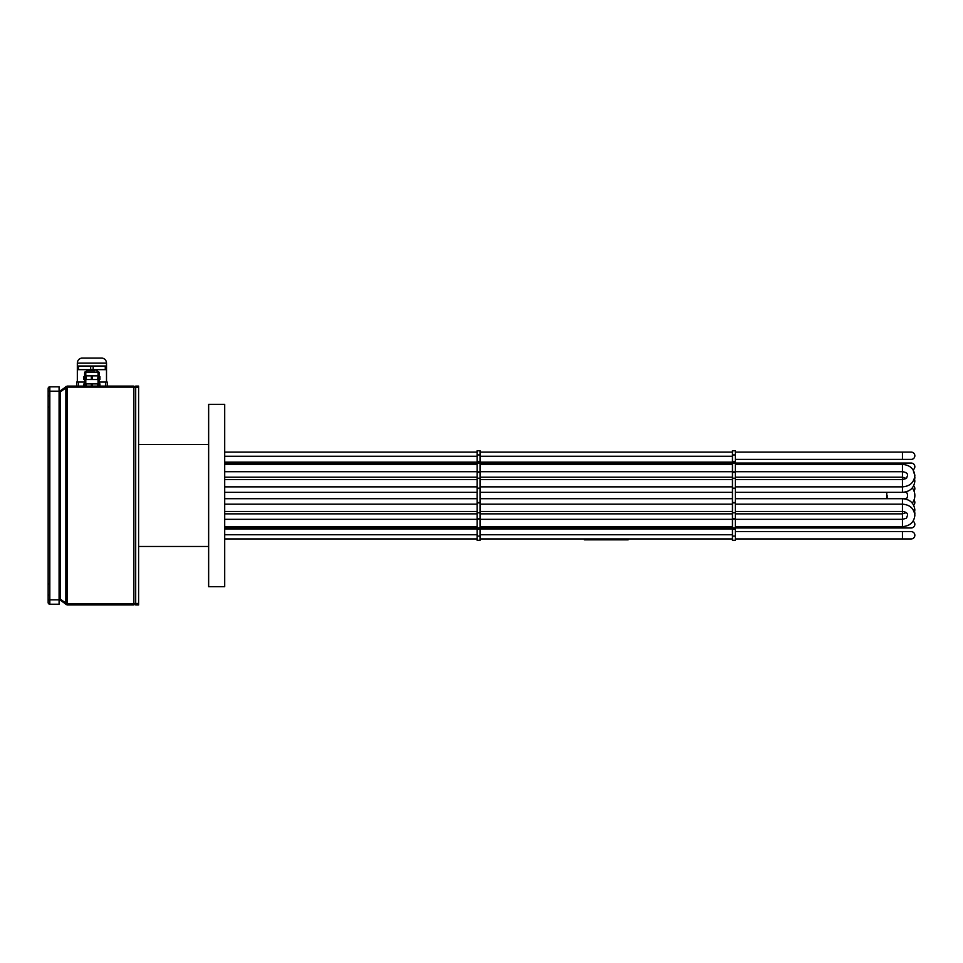 <?xml version="1.0" encoding="UTF-8"?>
<svg xmlns="http://www.w3.org/2000/svg" width="963" height="963" viewBox="0 0 963 963"><rect width="100%" height="100%" fill="white"/><g stroke="black" fill="none" stroke-linecap="round" stroke-linejoin="round"><path stroke-width="1.44" d="M224.704 495.512L224.704 586.708L208.646 586.708L208.646 404.328L224.704 404.328L224.704 495.512M902.451 538.931L902.451 531.624L911.203 531.624A3.647 3.647 0 0 1 914.85 535.284A3.647 3.647 0 0 1 911.203 538.931L735.383 538.931M913.068 521.2A3.647 3.647 0 0 1 911.203 527.977L735.383 527.977L735.383 529.289L732.458 529.289L732.458 527.977L480.043 527.977L480.043 529.289L477.118 529.289L477.118 527.977L224.704 527.977M914.621 512.099A3.647 3.647 0 0 1 914.778 514.146L914.85 515.398C914.031 508.488 909.891 504.744 902.451 504.167L902.451 513.857L906.087 512.665M912.286 503.071A12.399 12.399 0 0 0 914.85 495.512A12.399 12.399 0 0 1 913.983 500.086A3.647 3.647 0 0 1 913.67 505.13M913.67 485.906A3.647 3.647 0 0 1 913.983 490.949M914.778 476.89A3.647 3.647 0 0 1 914.621 478.936M735.383 464.407L902.451 464.407L902.451 463.059L911.203 463.059A3.647 3.647 0 0 1 913.068 469.836L914.85 475.638C914.031 468.728 909.891 464.985 902.451 464.407L902.451 471.701L735.383 471.701M902.451 459.399L902.451 452.104L911.203 452.104A3.647 3.647 0 0 1 914.85 455.752A3.647 3.647 0 0 1 911.203 459.399L735.383 459.399M904.137 492.237L906.364 492.237A5.104 5.104 0 0 1 907.555 495.512A5.104 5.104 0 0 0 906.014 491.864M914.85 495.512A12.399 12.399 0 0 0 912.286 487.964M906.014 499.171A5.104 5.104 0 0 0 907.555 495.512M480.043 529.289L477.118 529.289M480.043 454.933L477.118 454.933L477.118 450.756L480.043 450.756L480.043 518.672L477.118 518.672L477.118 527.977L480.043 527.977L480.043 519.141L477.118 519.141M480.043 478.226L477.118 478.226L477.118 463.059L224.704 463.059M480.043 461.855L477.118 461.855L477.118 454.933M477.118 461.855L477.118 463.059L732.458 463.059L732.458 527.977L735.383 527.977L735.383 519.141L732.458 519.141M477.118 478.226L477.118 518.672M477.118 529.722L477.118 540.279L480.043 540.279L480.043 536.102L477.118 536.102M480.043 529.722L480.043 536.102M735.383 529.289L732.458 529.289M735.383 454.933L732.458 454.933L732.458 450.756L735.383 450.756L735.383 519.141M735.383 461.855L732.458 461.855L732.458 454.933M732.458 461.855L732.458 463.059L902.451 463.059M732.458 529.722L732.458 540.279L735.383 540.279L735.383 536.102L732.458 536.102M735.383 529.722L735.383 536.102M138.612 386.091L135.699 386.091L135.699 604.945L138.612 604.945L138.612 386.091M631.788 528.711L631.788 527.977L631.788 528.711M887.128 495.512L887.128 498.437L887.128 495.512M628.141 527.977L628.141 528.928M584.36 527.977L584.36 528.928M628.141 538.931L628.141 539.834L584.36 539.834L584.36 538.931M59.092 392.748L67.073 387.126L133.869 387.114L135.699 387.848L133.869 386.091L67.073 386.091L59.092 391.64M59.092 599.395L67.073 604.945L133.869 604.945L135.699 603.187L133.869 603.921L67.073 603.909L59.092 598.288M65.845 604.475L65.869 387.571M48.15 388.498L48.15 391.195L48.15 388.498A1.673 1.673 0 0 1 49.823 386.813L59.092 386.813L59.092 391.195L48.15 391.195L48.15 602.537L48.15 599.841L49.823 599.841L49.823 386.813M59.092 599.841L59.092 604.222L49.823 604.222A1.673 1.673 0 0 1 48.15 602.537A1.673 1.673 0 0 0 49.823 604.222L49.823 599.841L59.092 599.841L59.092 391.195M95.024 370.767L87.248 370.767A1.457 1.457 0 0 0 85.791 372.224L85.791 375.871M85.791 379.518L85.791 383.9M98.045 379.518L98.045 383.9M96.589 370.767A1.457 1.457 0 0 1 98.045 372.224L98.045 375.871M86.285 379.518L86.285 375.871L85.719 379.518L92.484 379.518L92.484 375.871L91.353 375.871L91.353 379.518M91.353 375.871L86.285 375.871M92.484 379.518L98.13 379.518L98.13 375.871L97.564 379.518M97.564 375.871L92.484 375.871M98.13 386.091L98.13 383.9L85.719 383.9L85.719 386.091M92.484 386.091L92.484 383.9M97.564 383.9L97.564 386.091M86.285 386.091L86.285 383.9M91.353 383.9L91.353 386.091M87.248 370.767L88.825 370.767M84.624 376.605L84.624 372.958A1.457 1.457 0 0 1 85.984 371.501M98.045 372.958L99.213 372.958A1.457 1.457 0 0 0 97.853 371.501M99.213 372.958L99.213 376.605M84.624 379.518L84.624 383.9M99.213 379.518L99.213 383.9M84.876 386.091L84.876 383.9L83.901 383.9L83.901 386.091M99.947 386.091L99.947 383.9L98.96 383.9L98.96 386.091M98.13 383.9L98.96 383.9M84.876 383.9L85.719 383.9M84.876 376.605L83.901 376.605L83.901 379.518L84.876 379.518L84.876 376.605L85.719 376.605M98.96 376.605L98.96 379.518L99.947 379.518L99.947 376.605L98.13 376.605M85.719 379.518L84.876 379.518M98.96 379.518L98.13 379.518M76.607 382.07L76.607 386.091L76.607 382.07L84.624 382.07M90.678 369.672L77.329 369.672L77.329 363.099C77.546 360.343 79.002 358.657 81.711 358.055L102.138 358.055C104.847 358.657 106.303 360.343 106.508 363.099L77.329 363.099L77.329 366.024L90.678 366.024L90.678 369.672L106.508 369.672L106.508 366.024L105.268 366.024L105.268 369.672M90.678 366.024L105.268 366.024M99.213 382.07L107.242 382.07L107.242 386.091M78.364 386.091L78.364 382.07M105.485 382.07L105.485 386.091M93.17 369.672L93.17 366.024M78.581 369.672L78.581 366.024M735.383 526.629L902.451 526.629L902.451 527.977M902.451 477.648L902.451 479.574C908.181 477.949 905.846 478.984 907.555 475.638C907.808 473.507 906.099 472.195 902.451 471.701L902.451 477.648M914.477 512.665L914.85 509.921C914.031 503.011 909.891 499.267 902.451 498.702L902.451 504.167L735.383 504.167M914.85 515.398C914.031 522.307 909.891 526.051 902.451 526.629L902.451 513.857L735.383 513.857M914.85 475.638C914.031 482.547 909.891 486.291 902.451 486.869L902.451 492.334L735.383 492.334M735.383 486.869L902.451 486.869L902.451 479.574L735.383 479.574M480.043 472.364L477.118 472.364M480.043 461.397L477.118 461.397M480.043 471.894L477.118 471.894M480.043 488.145L477.118 488.145M480.043 488.506L477.118 488.506M480.043 502.53L477.118 502.53M480.043 502.891L477.118 502.891M735.383 472.364L732.458 472.364M735.383 461.397L732.458 461.397M735.383 471.894L732.458 471.894M735.383 488.145L732.458 488.145M735.383 488.506L732.458 488.506M735.383 502.53L732.458 502.53M735.383 502.891L732.458 502.891M735.383 518.672L732.458 518.672M138.612 387.547L135.699 387.547M138.612 603.488L135.699 603.488M631.427 528.928L631.427 527.977M886.767 498.702L886.767 492.334M67.073 603.909L67.073 387.126M133.869 604.945L133.869 386.091M60.272 598.517L60.272 392.519M59.67 598.288L59.67 392.748M60.284 599.624L60.284 598.529M59.574 599.395L59.574 598.288M67.266 604.945L67.266 603.921M59.574 391.64L59.574 392.748M65.845 386.56L65.845 387.595M60.284 391.411L60.284 392.507M67.266 386.091L67.266 387.114M98.045 372.224L85.791 372.224M84.624 372.958L85.791 372.958M732.458 538.931L480.043 538.931M477.118 538.931L224.704 538.931M911.203 531.624L735.383 531.624M904.137 498.798L906.364 498.798M902.451 452.104L735.383 452.104M732.458 452.104L480.043 452.104M477.118 452.104L224.704 452.104M887.019 492.334L902.451 492.334C909.891 491.768 914.031 488.024 914.85 481.115L914.477 478.37M902.451 498.702L735.383 498.702M732.458 498.702L480.043 498.702M477.118 498.702L224.704 498.702M224.704 513.857L477.118 513.857M480.043 513.857L732.458 513.857M735.383 477.179L902.451 477.179L906.087 478.37M732.458 492.334L480.043 492.334M477.118 492.334L224.704 492.334M224.704 477.179L477.118 477.179M480.043 477.179L732.458 477.179M735.383 519.334L902.451 519.334C908.181 517.709 905.846 518.744 907.555 515.398C907.808 513.267 906.099 511.955 902.451 511.461L735.383 511.461M732.458 511.461L480.043 511.461M477.118 511.461L224.704 511.461M224.704 526.629L477.118 526.629M480.043 526.629L732.458 526.629M732.458 504.167L480.043 504.167M477.118 504.167L224.704 504.167M224.704 519.334L477.118 519.334M480.043 519.334L732.458 519.334M732.458 464.407L480.043 464.407M477.118 464.407L224.704 464.407M224.704 479.574L477.118 479.574M480.043 479.574L732.458 479.574M732.458 471.701L480.043 471.701M477.118 471.701L224.704 471.701M224.704 486.869L477.118 486.869M480.043 486.869L732.458 486.869M480.043 512.81L477.118 512.81M735.383 478.226L732.458 478.226M735.383 512.81L732.458 512.81M138.612 546.478L208.646 546.478M138.612 444.557L208.646 444.557M48.993 406.711L48.15 407.915M48.993 594.929L48.15 596.133M48.993 584.324L48.15 583.121L48.92 584.288M48.993 396.106L48.15 394.902L48.993 396.106M106.508 369.672L106.508 382.07L106.508 369.672M77.329 369.672L77.329 382.07L77.329 369.672M106.508 366.024L106.508 363.099C106.303 360.343 104.847 358.657 102.138 358.055M77.329 363.099C77.546 360.343 79.002 358.657 81.711 358.055M732.458 534.766L480.043 534.766M477.118 534.766L224.704 534.766M732.458 528.928L480.043 528.928M477.118 528.928L224.704 528.928M732.458 462.108L480.043 462.108M477.118 462.108L224.704 462.108M732.458 456.269L480.043 456.269M477.118 456.269L224.704 456.269"/></g></svg>
